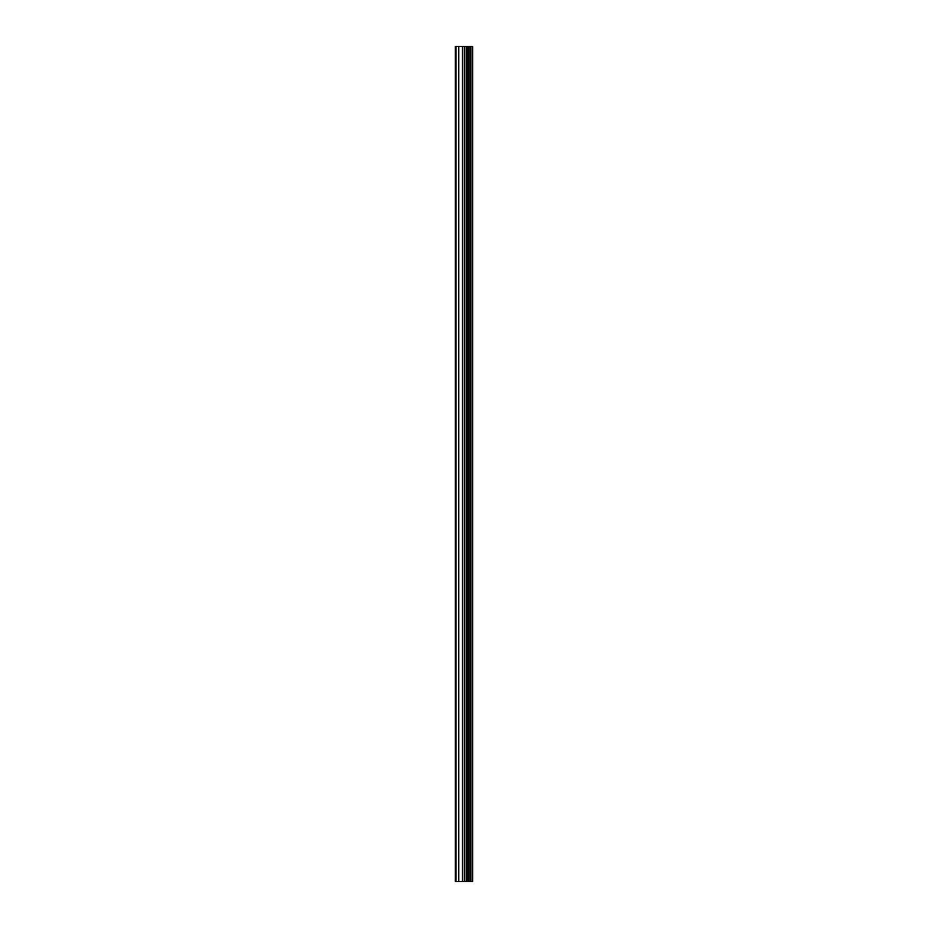 <?xml version="1.0" encoding="UTF-8"?>
<svg xmlns="http://www.w3.org/2000/svg" width="928" height="928" viewBox="0 0 928 928"><rect width="100%" height="100%" fill="white"/><g stroke="black" fill="none" stroke-linecap="round" stroke-linejoin="round"><path stroke-width="1.39" d="M464.58 881.6L472.7 881.6L472.7 46.4L455.3 46.4L455.3 881.6L464.58 881.6L464.58 46.4M472.12 881.6L472.12 46.4M470.368 881.6L470.368 46.4M468.895 881.6L468.895 46.4M467.805 881.6L467.805 46.4M466.332 881.6L466.332 46.4M464.232 881.6L464.232 46.4M462.399 881.6L462.399 46.4M458.734 881.6L458.734 46.4M455.996 881.6L455.996 46.4"/></g></svg>
